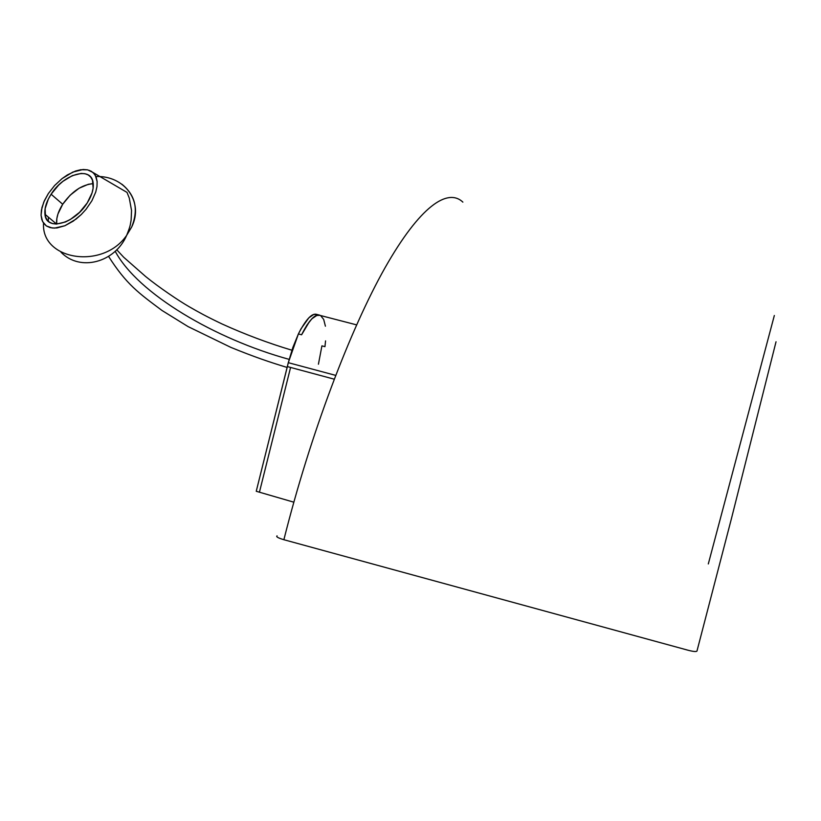 <?xml version="1.0" encoding="UTF-8"?>
<svg xmlns="http://www.w3.org/2000/svg" width="821" height="821" viewBox="0 0 821 821"><rect width="100%" height="100%" fill="white"/><g stroke="black" fill="none" stroke-linecap="round" stroke-linejoin="round"><path stroke-width="1.23" d="M51.107 194.228C63.545 174.031 90.946 165.965 93.071 182.385C93.994 188.389 92.044 195.244 87.221 202.961C74.29 224.215 45.945 231.419 44.95 214.24C44.375 208.236 46.428 201.566 51.107 194.228L62.704 204.255L51.107 194.228L58.589 185.146L62.991 181.287L72.31 175.643L81.176 173.416L85.025 173.724L88.268 174.986L90.782 177.162L92.475 180.168L93.122 188.225L92.034 192.966L87.221 202.961L79.565 212.311L70.267 219.535L65.454 221.978L56.475 224.061L52.647 223.62L49.476 222.214L47.064 219.915L45.504 216.806L45.114 208.688L48.306 199.113L51.107 194.228M93.245 183.668C81.967 184.612 71.786 191.478 62.704 204.255L57.963 213.963L56.823 218.632L56.69 224.051C56.115 218.078 58.117 211.479 62.704 204.255L70.113 195.244L79.073 188.245L88.299 184.294L92.578 183.678M95.913 176.536C124.628 175.314 144.157 202.007 131.647 227.078L126.68 235.319C103.107 269.904 41.122 260.38 43.534 223.179C41.122 260.38 103.107 269.904 126.68 235.319L131.647 227.078C138.739 209.499 135.475 195.203 121.857 184.181M91.901 200.765L86.051 209.304L81.269 214.527L76.014 219.115L64.9 225.734L54.494 228.125L50.071 227.602L46.397 225.96L43.616 223.281L41.82 219.669L41.071 215.276L41.943 207.6L44.426 200.622L48.336 193.561L54.597 185.536L62.068 178.609L72.843 172.082L83.095 169.495L87.549 169.834L91.305 171.281L94.241 173.785L96.211 177.264L97.135 181.574L96.981 186.583L95.729 192.073L91.901 200.765L95.729 192.073L96.981 186.583L97.135 181.574L95.349 175.407L92.886 172.41L87.549 169.834L80.663 169.731L75.511 171.035L67.414 174.904L62.068 178.609L54.597 185.536L48.336 193.561L43.8 202.038L41.389 210.268L41.071 215.276L42.589 221.588L46.397 225.96L52.195 228.002L56.936 227.951L64.9 225.734L73.264 221.126L81.269 214.527L86.051 209.304L91.901 200.765M290.583 367.449L334.188 379.169L290.583 367.449L259.436 492.2L256.244 491.276L287.371 366.587L290.583 367.449L287.371 366.587L288.294 362.677L256.244 491.276L293.826 502.185L259.436 492.2L290.583 367.449M335.656 375.371L288.294 362.677L335.656 375.371M298.392 333.931L288.294 362.677L292.83 347.509L298.392 333.931L301.605 334.783L298.392 333.931L300.999 328.831L308.891 317.758L313.663 314.515L316.69 314.392C311.97 312.863 305.874 319.379 298.392 333.931M319.769 315.326C314.597 314.299 308.542 320.785 301.605 334.783C309.055 320.211 315.131 313.684 319.81 315.202L316.803 315.336L312.052 318.579L306.859 325.198L301.605 334.783L309.476 321.565L312.042 318.671L316.783 315.459L319.78 315.326L356.601 324.87M325.557 340.889L324.962 346.657L321.924 345.857L318.425 364.216M320.754 315.746L323.69 319.441L325.414 326.194M277.077 535.867C275.794 536.698 278.073 537.981 283.881 539.715L688.08 650.242C693.345 651.597 696.311 651.874 696.967 651.063L731.46 518.513L776.03 341.782M462.87 202.12L462.87 202.12C447.661 187.609 419.911 206.256 385.028 267.769C350.28 329.242 310.276 434.391 283.881 539.715M708.307 563.945L774.336 315.5M115.197 251.257C137.866 293.723 215.215 339.094 289.156 359.372C215.215 339.094 137.866 293.723 115.197 251.257M48.377 217.134L48.316 221.311M60.98 252.191C80.14 272.12 115.156 262.371 126.68 235.319C130.837 224.821 130.067 225.416 131.134 220.059L131.534 210.463L129.287 198.107L127.029 192.412L89.376 170.368M44.95 214.24L56.567 224.051M316.68 314.392L319.554 315.131M287.145 367.459C269.452 362.082 254.253 356.93 230.793 347.355L188.05 326.584L162.045 310.502C138.954 293.241 126.557 284.62 108.567 256.388M291.907 350.218C268.282 343.137 244.997 334.393 222.039 323.967C205.886 316.239 199.544 312.678 189.302 306.808C179.111 300.989 158.781 287.237 145.656 276.544L123.704 257.25L116.736 249.758"/></g></svg>
